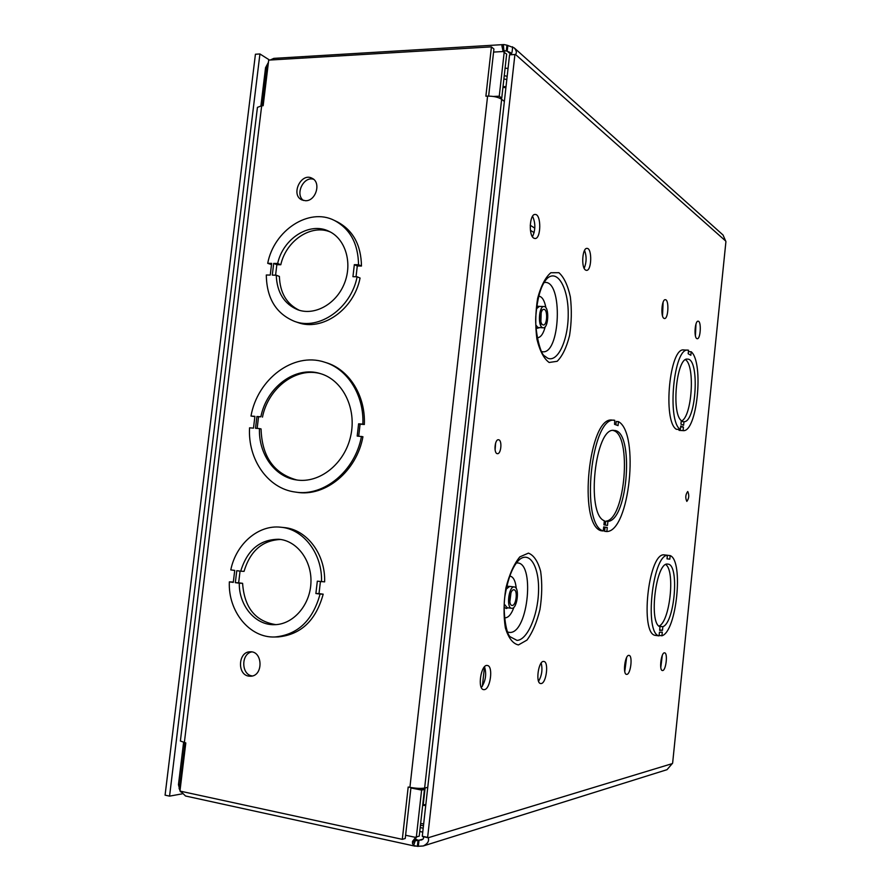 <?xml version="1.0" encoding="UTF-8"?>
<svg xmlns="http://www.w3.org/2000/svg" width="891" height="891" viewBox="0 0 891 891"><rect width="100%" height="100%" fill="white"/><g stroke="black" fill="none" stroke-linecap="round" stroke-linejoin="round"><path stroke-width="1.34" d="M498.726 439.786C502.379 440.444 501.065 454.31 497.412 453.664C493.558 453.697 494.683 439.096 498.481 439.742L498.726 439.786M495.095 449.988L495.63 443.016M514.341 48.003L723.047 235.024L725.92 241.617L672.627 763.153L667.025 769.679L423.359 845.938M514.909 54.518L509.574 54.819L422.289 836.237L422.846 836.616C424.149 837.807 423.715 838.932 421.566 839.979L418.035 840.235L417.356 846.339L423.292 845.971C427.758 843.688 429.395 840.948 428.181 837.752L427.635 837.384L514.909 54.518L515.488 54.462C516.947 52.836 516.535 50.653 514.23 47.902L506.957 45.185L506.311 50.91L510.398 52.547L510.487 54.707M687.774 491.542C689.333 495.173 689.021 498.459 686.838 501.399C685.201 497.935 685.48 494.639 687.696 491.531L687.774 491.542M680.356 429.54L676.314 429.273C662.514 421.009 669.664 346.799 683.909 349.974L688.554 350.219L688.186 353.749L690.837 355.264L691.204 351.745C704.202 362.693 697.029 432.736 683.074 430.631L683.43 427.09L680.724 425.987L680.356 429.54C666.668 421.276 673.808 346.967 687.963 350.141M683.074 430.631L679.042 430.364L679.131 429.462M663.962 318.354C660.476 316.75 661.746 299.086 665.299 299.699C669.264 299.387 668.417 319.101 664.508 318.533L663.962 318.354M541.093 683.553L540.659 683.542C535.19 683.241 538.554 660.075 543.833 661.467C549.045 661.701 546.35 683.508 541.093 683.553M662.614 670.544L662.403 670.544C658.883 670.466 661.211 651.911 664.619 652.858C668.016 652.903 666.023 670.6 662.614 670.544M484.203 689.645L483.624 689.634C477.108 689.188 481.029 663.862 487.344 665.499C493.514 665.855 490.451 689.545 484.203 689.645M533.82 238.164C528.396 235.525 529.61 213.784 535.135 214.453C541.427 213.94 541.227 239.144 534.968 238.521L533.82 238.164M696.795 338.591C693.744 337.199 694.98 320.604 698.098 321.194C701.551 320.927 700.638 339.271 697.241 338.725L696.795 338.591M585.621 270.084C581.01 267.879 582.28 247.731 586.98 248.389C592.281 247.976 591.758 270.975 586.49 270.363L585.621 270.084M626.807 674.376L626.54 674.376C622.486 674.242 625.103 654.328 629.024 655.397C632.911 655.486 630.717 674.409 626.807 674.376M606.838 531.537L607.272 527.505L603.697 526.915L603.274 530.969C579.852 524.654 591.346 414.894 614.734 420.307L614.556 424.35L618.042 425.608L618.465 421.61C639.771 433.082 629.503 531.37 606.838 531.537L604.61 531.314L605.034 527.283L603.686 527.06M603.274 530.969L601.024 530.735C577.524 524.42 589.018 414.749 612.496 420.162L614.734 420.307M615.881 424.829L616.227 421.465L618.465 421.61M659.062 635.873L655.008 635.328C640.106 633 648.169 555.561 663.338 554.803L667.381 555.238L667.014 558.835L669.809 559.169L670.177 555.594C683.887 560.695 676.614 631.842 661.913 635.773L662.28 632.176L659.429 632.254L659.062 635.873C644.26 633.557 652.323 556.006 667.381 555.238M511.846 608.308L511.634 608.297C505.999 608.085 508.828 585.688 514.319 586.957C519.843 587.147 517.337 608.887 511.846 608.308M512.158 605.446L512.013 605.435C507.881 605.279 509.953 588.884 513.984 589.809C518.027 589.953 516.179 605.902 512.158 605.446M510.989 592.727L509.841 601.859M725.731 241.06L515.488 54.462L510.053 54.785M624.769 671.58L626.596 657.58M584.184 268.314C586.601 262.377 586.735 256.396 584.563 250.382M695.414 335.784L695.982 324.012M532.45 236.75C535.58 229.923 535.614 223.084 532.573 216.223M481.34 687.551C485.662 681.114 486.731 674.197 484.537 666.78M660.788 667.437L662.291 655.397M538.576 681.247C541.862 675.534 542.73 669.464 541.182 663.038M662.525 315.915L663.104 302.205M542.485 327.632C537.551 325.872 538.966 305.78 543.978 306.526C549.502 306.237 548.689 328.523 543.209 327.81L542.485 327.632M542.797 324.825C539.189 323.522 540.224 308.832 543.889 309.377C547.932 309.155 547.341 325.482 543.332 324.97L542.797 324.825M541.193 312.685L540.882 321.506M505.91 87.641L502.947 87.418M505.108 68.084L507.347 68.451L508.115 67.816M510.944 54.418L507.224 51.132L507.87 45.408M427.635 837.384L422.289 836.237M503.215 51.578L503.927 50.731L506.311 50.91L503.37 51.088M506.957 45.185L503.961 44.561L501.9 45.786L503.114 51.522L506.667 54.128L501.733 98.188L499.918 98.266M504.217 51.979L499.261 96.206L501.733 98.188M499.261 96.206L493.347 96.462M270.185 60.02L273.815 58.372L503.894 44.561M262.299 105.751L267.222 65.132L268.425 62.292M422.846 836.616L428.181 837.752L672.326 763.598M418.313 846.372L419.004 840.269L423.169 839.01M415.919 837.061L412.511 841.438L418.035 840.235L415.117 838.843L416.843 836.838M416.353 836.983L421.61 790.083L424.45 789.415L419.227 836.137L415.139 837.295L405.594 835.246M424.45 789.415L419.227 788.379M412.511 841.449L412.522 843.588L413.647 845.481L417.356 846.339M266.921 67.638L265.551 67.716L268.013 63.094M185.762 743.283L184.916 743.105L179.637 786.564L180.127 789.782M180.583 791.208L185.528 795.997L415.15 846.183M265.551 67.716L260.918 105.84M183.591 742.459L178.456 784.704L180.027 790.607M180.338 791.163L180.973 792.077M178.456 784.704L179.826 785.004M184.916 743.105L185.796 742.994M421.61 790.083L410.907 787.956M607.272 527.505L605.034 527.283M604.354 520.778C585.599 514.14 595.266 426.087 614.166 430.453C634.403 430.242 628.133 520.433 607.907 521.413L607.484 525.434L603.92 524.832L604.354 520.778M605.267 525.066L605.68 521.19C625.315 520.344 632.332 433.817 613.019 430.476M607.907 521.413L605.68 521.19M506.801 79.589L503.894 78.92M504.261 75.646L507.168 76.325M506.01 86.75L503.047 86.527M658.995 626.095C669.82 621.951 675.4 571.064 665.8 564.582M659.63 630.371L659.997 626.752C648.269 623.232 656.21 560.818 667.894 564.137C679.555 564.07 674.832 622.586 662.848 626.707L662.481 630.305L659.63 630.371M659.151 626.228L662.848 626.707M659.674 629.937L662.481 630.305M667.381 555.293L670.177 555.594M659.106 635.394L661.913 635.773M681.225 421.131C691.85 417.712 695.47 365.789 685.48 359.719M680.924 424.138L681.292 420.574C670.99 412.901 676.748 356.701 687.54 359.129C699.947 358.505 696.272 422.379 683.987 421.721L683.62 425.252L680.924 424.138M681.192 421.532L683.987 421.721M680.635 426.912L683.43 427.09M688.409 351.633L691.204 351.745M484.492 666.813L482.354 686.282M427.758 787.321L424.639 788.045C420.953 788.658 416.052 788.424 409.916 787.343L487.589 96.117C493.681 96.105 498.37 97.164 501.644 99.291L504.362 101.463M487.589 96.117L485.885 96.195L491.431 46.867L493.926 49.027L488.636 96.117M410.963 787.544L405.238 838.487L402.309 839.344L408.189 787.031L409.949 787.354M251.719 651.922C240.904 653.871 241.216 674.687 252.12 675.913L252.387 675.946M313.587 179.291C303.553 175.928 294.765 194.349 303.441 200.486M402.309 839.344L179.96 791.074L185.807 742.927L180.383 741.011L257.443 107.354L261.676 105.795L184.348 742.615M261.698 105.795L263.157 105.717L268.692 60.109L491.431 46.867M305.49 200.72L301.882 199.918C290.299 194.906 301.125 172.008 312.128 178.311C321.462 182.455 315.882 201.243 305.49 200.72M248.812 676.124C236.961 674.732 238.153 651.666 250.048 651.822C262.823 650.686 263.591 675.968 250.75 676.224L248.812 676.124M271.499 264.605L267.712 263.324C273.927 230.379 308.932 207.213 334.403 220.445C350.13 228.876 358.171 243.633 358.538 264.727L354.34 264.66L352.936 276.689L357.135 276.778C351.043 308.42 318.967 330.728 294.52 321.373C276.054 313.699 266.654 298.24 266.309 274.996L270.24 275.074L271.655 263.38L267.712 263.324M334.76 220.612L337.388 221.892C353.07 230.312 361.1 245.025 361.468 266.041L357.291 265.975L356.032 276.756M357.135 276.778L360.064 278.037C354.005 309.567 322.03 331.786 297.639 322.453L297.316 322.342M250.984 416.052C257.488 379.054 293.417 351.867 324.313 362.091C347.445 368.74 364.219 395.125 362.86 424.127L358.616 423.815L357.191 436.067L362.927 436.735C356.734 471.328 325.248 497.167 296.725 492.266L295.144 492.032C267.857 488.546 247.72 459.411 249.558 427.825L253.489 428.125L254.904 416.342L250.984 416.052L254.882 416.587M324.725 362.225L325.839 362.57C348.938 369.197 365.689 395.548 364.341 424.495L360.098 424.183L358.705 436.189M280.732 527.216L283.939 527.55C306.627 529.299 325.616 554.079 324.625 581.868L317.33 581.177L315.882 593.517L320.069 594.074C312.808 620.448 297.75 634.76 274.918 636.987C249.547 638.156 227.962 611.36 229.355 581.868L233.286 582.391L234.723 570.418L230.791 569.906C235.992 543.978 258.334 524.565 280.732 527.216C303.486 528.964 322.52 553.834 321.517 581.723M320.415 581.578L319.011 593.606L323.188 594.174C315.949 620.448 300.935 634.693 278.17 636.92L274.918 636.987M229.355 581.868L233.319 582.079M358.616 423.815L360.098 424.183M362.86 424.127L364.341 424.495M361.445 436.401C355.242 471.049 323.7 496.944 295.144 492.032M260.874 416.765C266.632 387.151 295.355 365.711 320.125 373.529C342.712 379.822 357.013 408.524 350.664 436.189C344.583 463.91 319.379 483.813 296.246 479.904C274.573 476.819 258.457 453.853 259.459 428.582L255.505 428.281L256.931 416.487L260.874 416.765L258.546 416.843L257.154 428.415M259.459 428.582L261.063 428.927C261.921 456.593 273.86 473.622 296.903 480.004M258.546 416.843L256.931 416.487M321.061 373.808C296.425 366.479 268.191 387.83 262.477 417.133M240.058 571.109L238.654 582.803L242.597 583.327C244.312 607.617 255.405 621.383 275.865 624.636M280.542 539.467C262.366 540.325 250.193 550.95 244.034 571.365L240.715 571.198C247.23 549.97 259.938 539.333 278.85 539.267C297.204 540.692 312.162 560.829 310.914 583.204C309.901 605.579 292.861 624.691 274.317 624.691C255.238 625.293 238.866 605.524 239.278 583.204L235.324 582.669L236.772 570.685L240.715 571.198M242.597 583.327L239.278 583.204M238.654 582.803L235.324 582.669M319.011 593.606L315.882 593.517M323.188 594.174L320.069 594.074M330.494 232.072C311.271 223.686 286.089 240.581 280.799 264.75L276.845 264.694L273.704 263.413L277.658 263.48C283.071 238.554 309.522 221.547 328.879 231.259C345.385 238.721 352.725 262.812 344.427 283.36C336.353 303.987 314.746 316.015 297.85 309.801C284.14 303.998 276.945 292.46 276.243 275.196L279.395 276.433C279.986 292.783 286.612 304.054 299.287 310.268M276.845 264.694L275.586 275.185M280.799 264.75L277.658 263.48M276.243 275.196L272.29 275.119L273.704 263.413M361.468 266.041L358.538 264.727M357.291 265.975L354.34 264.66M269.561 60.065L259.927 53.961L255.427 54.24L165.08 795.151L169.557 796.131L182.132 793.859M259.927 53.961L169.557 796.131M422.757 804.562L425.809 804.818M422.679 805.297L425.72 805.553M422.757 832.138L419.75 831.492M423.192 828.196L420.184 827.561M424.907 787.989L423.058 804.595M425.107 787.945L423.247 804.606M423.448 788.245L423.203 789.17M422.612 789.047L422.813 788.312M549.146 362.481L557.187 361.289C562.41 356.055 566.531 347.49 569.549 335.584C571.588 322.598 571.855 309.7 570.351 296.903C567.801 285.309 563.992 277.235 558.913 272.702L550.816 272.746C545.337 277.435 540.937 285.989 537.618 298.396C535.413 312.173 535.179 325.75 536.917 339.137C539.801 350.931 543.878 358.717 549.146 362.481M518.428 644.939L526.96 640.094C532.484 632.61 536.816 622.386 539.968 609.422C542.073 595.856 542.296 583.204 540.659 571.443C537.908 561.319 533.82 555.216 528.419 553.133L519.832 556.875C514.029 563.936 509.396 574.261 505.932 587.86C503.638 602.283 503.448 615.603 505.353 627.821C508.46 637.978 512.815 643.692 518.428 644.939M517.003 640.384C527.216 640.15 537.707 615.982 538.509 592.17C539.556 568.269 530.568 551.317 519.999 559.125C513.472 564.694 508.616 576.109 505.453 593.361C502.246 606.726 505.565 633.846 510.242 636.809L517.003 640.384M516.257 563.056C535.324 559.726 528.541 633.289 509.841 632.454L507.625 632.075M513.951 607.205C511.523 613.988 508.627 617.53 505.264 617.842L504.518 617.764M509.752 576.043C513.327 576.611 515.499 580.787 516.279 588.583M508.015 607.818L506.277 608.508L504.195 607.161M506.823 586.189L510.688 586.512M507.213 607.695L504.317 604.198M506.211 589.085L509.674 586.389L514.319 586.957M547.709 358.204C557.955 362.804 568.402 339.527 568.224 313.922C568.358 288.25 557.688 268.982 547.352 278.27C541.55 284.073 537.785 295.823 536.081 313.532C534.032 327.275 539.946 354.039 544.546 355.955L547.709 358.204M543.978 282.581C563.558 278.215 560.628 357.336 541.539 351.533M538.743 296.135C542.14 296.569 544.524 300.456 545.916 307.796M545.236 326.674C543.343 333.88 540.692 337.589 537.284 337.789M539.567 327.688L536.928 328.334L536.07 327.699M536.816 306.181L540.314 306.426M543.209 327.81L537.852 327.465L535.925 325.104M536.493 308.765L539.333 306.393L543.978 306.526M541.249 308.72L540.659 325.449M418.035 840.235L415.696 839.734M530.223 225.256L534.812 228.163M510.242 54.752C511.523 55.008 512.303 52.346 512.592 46.778M503.927 50.731L503.337 44.661M501.9 45.786L503.292 51.233M503.114 51.522L493.592 52.079M268.08 65.076L267.222 65.132M415.117 838.843L412.522 843.588M413.647 845.481L415.618 839.678M179.637 786.564L180.494 786.753M534.143 232.64L530.423 230.312M179.369 789.214L180.015 789.337M179.046 788.335L179.859 788.557M501.644 99.291L424.639 788.045M420.63 823.585L423.682 823.83M423.481 825.634L420.429 825.389M511.634 608.297L506.99 607.684M297.639 322.453L294.52 321.373"/></g></svg>
